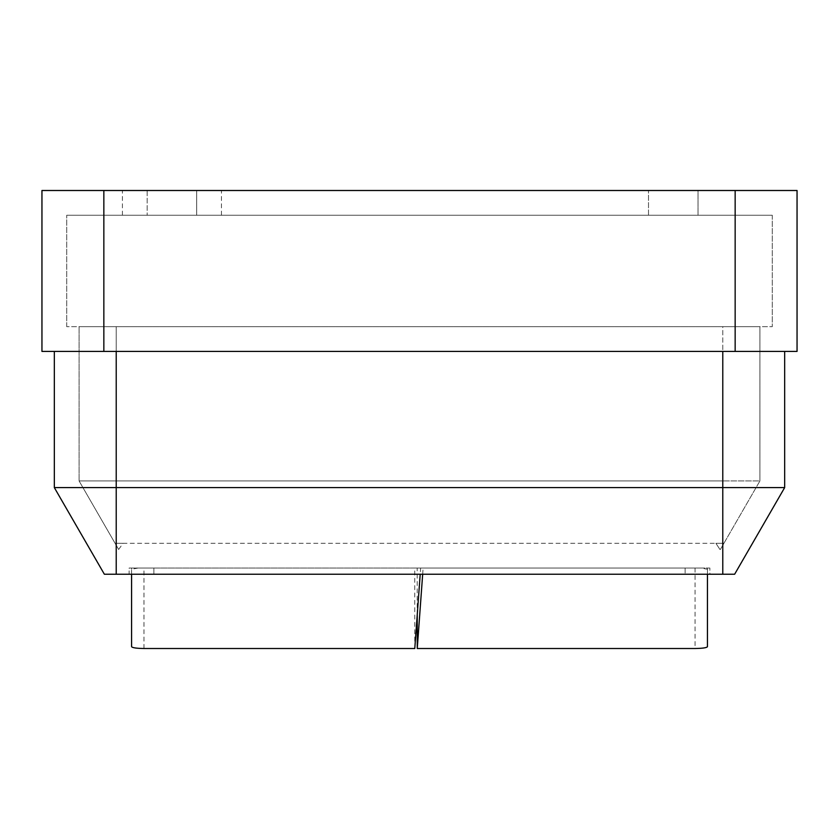<?xml version="1.0" encoding="UTF-8"?>
<svg xmlns="http://www.w3.org/2000/svg" width="839" height="839" viewBox="0 0 839 839"><rect width="100%" height="100%" fill="white"/><g stroke="black" fill="none" stroke-linecap="round" stroke-linejoin="round"><path stroke-width="0.63" stroke-dasharray="4.2 3.15" d="M147.171 215.256L196.683 215.256L122.41 215.256L147.171 215.256L147.171 190.495L196.683 190.495L122.41 190.495L147.171 190.495L147.171 215.256M196.683 215.256L221.444 215.256L196.683 215.256L196.683 190.495L221.444 190.495L196.683 190.495L196.683 215.256M698.017 215.256L648.505 215.256L698.017 215.256L698.017 190.495L648.505 190.495L698.017 190.495L698.017 215.256M103.847 215.256L735.153 215.256L66.711 215.256L103.847 215.256L103.847 326.665L66.711 326.665L735.153 326.665L103.847 326.665L103.847 215.256M735.153 215.256L772.289 215.256L735.153 215.256L735.153 326.665L772.289 326.665L735.153 326.665L735.153 215.256M719.935 549.472L715.898 543.284L723.921 543.284L720.355 549.472L759.914 480.946L722.778 480.946L759.914 480.946L759.914 326.665L759.914 480.946L722.778 545.266L722.778 480.946L116.222 480.946L722.778 480.946L722.778 326.665L759.914 326.665L116.222 326.665L722.778 326.665L722.778 545.266L720.355 549.472L723.921 543.284L715.898 543.284L719.935 549.472M118.645 549.472L123.102 543.284L715.898 543.284L123.102 543.284L118.645 549.472L115.079 543.284L123.102 543.284L115.079 543.284L118.645 549.472L79.086 480.946L116.222 480.946L79.086 480.946L79.086 326.665L79.086 480.946L116.222 545.266L116.222 326.665L79.086 326.665L116.222 326.665L116.222 545.266L118.645 549.472M772.289 215.256L772.289 326.665L772.289 215.256M66.711 326.665L66.711 215.256L66.711 326.665M648.505 215.256L648.505 190.495L648.505 215.256M131.587 574.233L131.587 569.251L138.099 568.045L420.654 568.045L420.203 574.233M414.781 648.505L414.718 568.045L131.587 568.045L131.587 646.712M54.325 351.415L116.222 351.415L54.325 351.415L54.325 487.585L104.361 574.233L734.639 574.233L784.675 487.585L784.675 351.415L116.222 351.415L784.675 351.415M709.888 574.233L153.873 574.233L709.888 574.233L709.888 568.045L709.888 574.233M138.099 568.045L153.873 568.045L129.112 568.045L129.112 574.233L153.873 574.233L129.112 574.233L129.112 568.045L131.587 568.045L131.587 569.251M707.445 646.712L707.445 568.045L709.888 568.045L685.127 568.045L700.901 568.045L707.445 569.261L707.445 568.045L417.193 568.045L700.901 568.045M414.718 568.045L420.654 568.045M153.873 568.045L685.127 568.045L153.873 568.045L153.873 574.233L153.873 568.045M103.847 351.415L103.847 190.495L41.95 190.495L41.95 351.415L797.05 351.415L797.05 190.495L735.153 190.495L735.153 351.415M103.847 190.495L735.153 190.495M54.325 487.585L784.675 487.585M422.678 574.233L423.129 568.045M707.445 569.261L707.445 574.233M417.235 614.966L417.193 568.045M143.972 648.505L143.972 568.045M685.127 568.045L685.127 574.233L685.127 568.045M722.778 351.415L722.778 574.233M116.222 574.233L116.222 351.415M695.07 568.045L695.07 648.505M122.41 215.256L122.41 190.495M221.444 215.256L221.444 190.495"/><path stroke-width="1.26" d="M420.203 574.233L414.781 648.505L143.972 648.505C136.505 648.39 132.373 647.792 131.587 646.712L131.587 574.233M784.675 351.415L784.675 487.585L734.639 574.233L104.361 574.233L54.325 487.585L54.325 351.415M735.153 351.415L735.153 190.495L797.05 190.495L797.05 351.415L41.95 351.415L41.95 190.495L103.847 190.495L103.847 351.415M735.153 190.495L103.847 190.495M784.675 487.585L54.325 487.585M707.445 574.233L707.445 646.712C706.658 647.792 702.537 648.39 695.07 648.505L417.256 648.505L422.678 574.233M417.256 648.505L417.235 614.966M722.778 574.233L722.778 351.415M116.222 351.415L116.222 574.233"/></g></svg>
